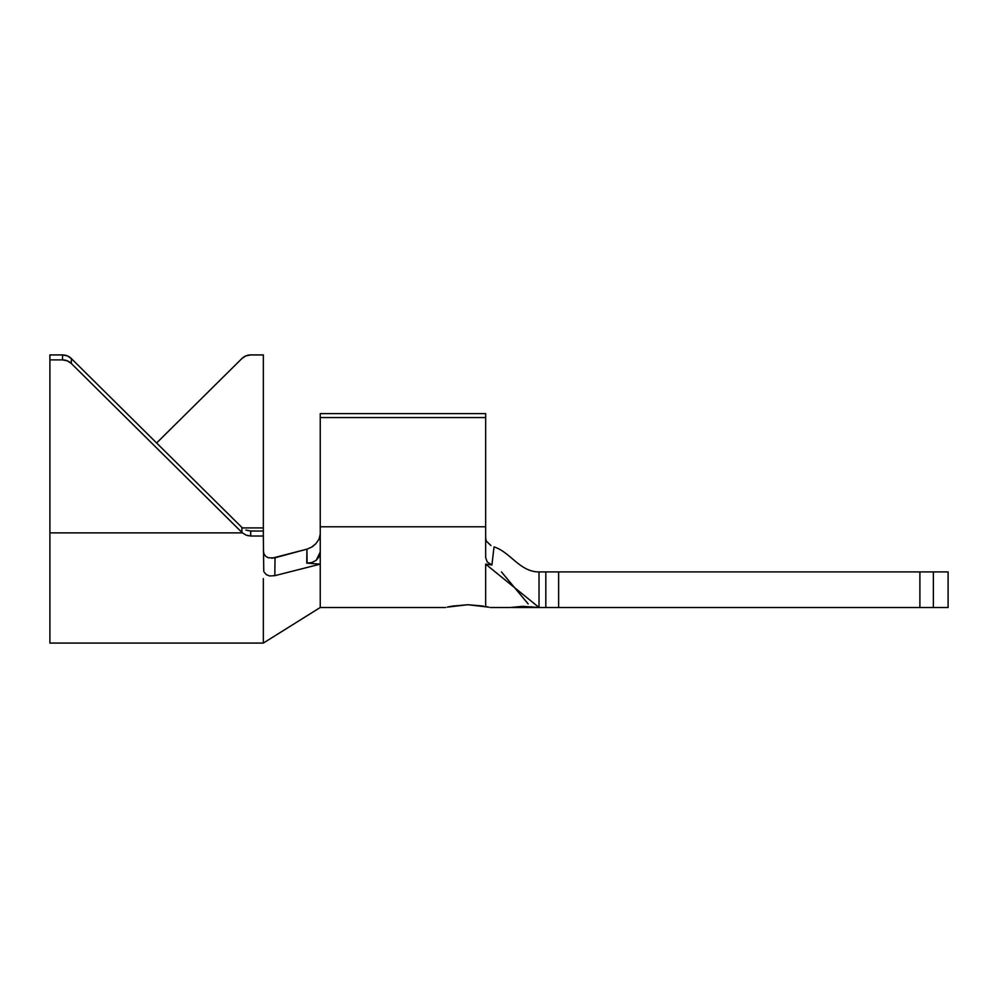 <?xml version="1.0" encoding="UTF-8"?>
<svg xmlns="http://www.w3.org/2000/svg" width="998" height="998" viewBox="0 0 998 998"><rect width="100%" height="100%" fill="white"/><g stroke="black" fill="none" stroke-linecap="round" stroke-linejoin="round"><path stroke-width="1.5" d="M447.204 607.121L467.875 604.726L488.733 607.171L485.664 606.51L485.664 564.132L539.02 607.495L524.125 606.609L512.498 607.495L524.125 606.609L532.845 607.058M452.156 606.123L467.875 604.726L483.394 606.085M320.246 552.168L320.246 417.551L485.664 417.551L320.246 417.551L320.246 413.621L320.246 526.782L485.664 526.782L485.664 413.621L320.246 413.621L485.664 413.621L485.664 557.545L485.664 526.782L320.246 526.782L320.246 607.495L320.246 564.132L274.812 575.671L269.647 575.958L266.341 574.661L264.046 571.966L266.341 574.661L269.647 575.958M490.105 607.495L510.564 607.495L522.565 606.335L539.02 607.495L535.427 607.495L539.02 607.495L539.02 571.929L545.831 571.929L545.831 607.495L539.02 607.495L919.894 607.495L919.894 571.929L558.63 571.929L558.63 607.495L921.94 607.495M929.013 571.929L948.1 571.929L948.1 607.495L933.367 607.495L933.367 571.929L948.1 571.929L948.1 607.495L919.894 607.495L919.894 571.929L921.94 571.929M534.566 607.196L539.02 607.495L539.02 571.929L933.367 571.929L933.367 607.495L929.013 607.495M545.831 571.929L558.63 571.929L558.63 607.495L545.831 607.495L545.831 571.929M539.02 571.929C519.758 571.929 510.564 552.206 494.022 546.879L491.914 564.955L485.664 564.132L485.664 606.51M535.739 607.345L539.02 607.495L485.664 564.132L491.914 564.955L487.186 561.949L485.664 557.545M528.179 603.94L501.47 571.929M445.644 607.495L320.246 607.495L263.335 643.074L263.335 578.591L263.335 643.074L49.9 643.074L49.9 532.882L242.402 532.882L49.9 532.882L49.9 643.061M450.772 606.372L448.676 606.796M319.21 556.572L316.241 560.277L311.85 562.56L306.748 563.109L320.246 564.132L320.246 552.006L319.385 556.198M263.759 571.243L263.335 536.013L263.759 571.243M263.934 553.865L263.335 550.372L263.884 553.753L265.643 556.273L268.25 557.77L274.375 557.932M271.793 558.256L307.085 549.125M307.035 549.137L311.588 547.141L315.879 543.685M311.588 547.141L315.842 543.735L319.023 539.169L320.246 534.179M313.459 545.869L311.788 547.016M320.246 564.132L306.748 563.109L306.922 549.162L275.036 557.77L274.812 575.671L320.246 564.132M242.402 532.882A12.45 12.325 0 0 1 241.903 532.408L241.903 527.443L241.903 532.408L71.332 363.509L71.332 358.544L241.903 527.443A12.45 12.325 180 0 0 242.402 527.917L263.335 527.917L263.335 354.926L263.335 536.013L250.71 536.013L246.257 535.202L242.402 532.882A12.45 12.325 0 0 1 241.903 532.408L71.332 363.509L67.29 360.839L62.525 359.891L49.9 359.891L49.9 532.882L49.9 359.891L62.525 359.891L62.525 354.926L49.9 354.926L49.9 359.891L49.9 354.926L62.525 354.926L67.29 355.874L71.332 358.544L241.903 527.443A12.45 12.325 180 0 0 242.402 527.917L263.335 527.917L263.335 531.048L249.987 531.023M246.893 535.427L250.71 536.013L250.71 531.048L263.335 531.048L263.335 536.013L250.71 536.013L250.71 531.048L245.882 530.088M263.335 354.926L250.71 354.926L245.945 355.874L241.903 358.544L156.611 442.987L241.903 358.544A12.45 12.325 180 0 1 250.71 354.926L263.335 354.926M307.085 563.134L306.922 549.162L311.601 547.141M320.246 552.006L316.241 560.277M313.335 545.968L311.688 547.079M71.332 363.509L71.332 358.544A12.45 12.325 180 0 0 62.525 354.926L62.525 359.891A12.45 12.325 0 0 1 71.332 363.509M275.036 557.77L274.812 575.671M516.515 606.984L531.797 606.846M512.498 607.495L539.02 607.495M485.664 538.196L486.313 541.066L490.916 545.557M494.022 546.879L491.914 564.955"/></g></svg>
